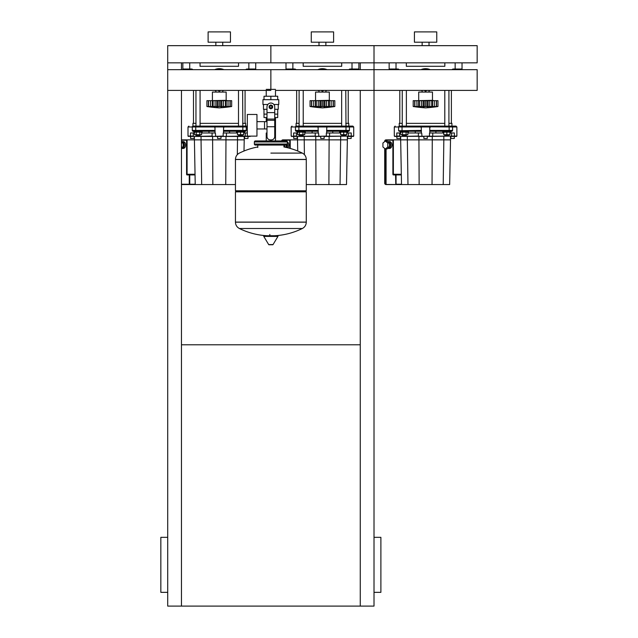 <?xml version="1.0" encoding="UTF-8"?>
<svg xmlns="http://www.w3.org/2000/svg" width="638" height="638" viewBox="0 0 638 638"><rect width="100%" height="100%" fill="white"/><g stroke="black" fill="none" stroke-linecap="round" stroke-linejoin="round"><path stroke-width="0.96" d="M422.149 45.657L422.149 42.212M429.023 45.657L429.023 42.212M414.413 42.212L414.413 31.9L436.759 31.9L436.759 42.212L414.413 42.212M374.012 62.843L477.16 62.843L477.16 45.657L374.012 45.657L374.012 62.843L374.012 45.657L270.863 45.657L270.863 62.843L374.012 62.843L374.012 69.67L167.714 69.67L167.714 62.843L270.863 62.843L270.863 45.657L167.714 45.657L167.714 62.843M319 45.657L319 42.212M325.874 45.657L325.874 42.212M311.264 42.212L311.264 31.9L333.61 31.9L333.61 42.212L311.264 42.212M461.609 69.67A0.686 0.686 0 0 0 462.032 69.032L462.032 62.843L462.032 69.032L455.157 69.032L455.157 69.67M389.14 62.843L389.14 69.032A0.686 0.686 0 0 0 389.571 69.67M444.845 62.843L444.845 66.28L406.334 66.28L406.334 62.843M358.46 69.67A0.686 0.686 0 0 0 358.883 69.032L358.883 62.843M295.92 69.67A1.372 1.372 0 0 0 294.756 69.032L285.991 69.032L285.991 62.843L285.991 69.032A0.686 0.686 0 0 0 286.422 69.67M341.697 62.843L341.697 66.28L303.186 66.28L303.186 62.843M435.906 132.983L435.906 131.268L429.884 131.268L449.144 131.268L442.732 131.268L442.732 132.13L450.986 132.13L450.986 131.268M448.921 135.392L444.798 135.392L448.578 135.734L448.921 134.706M443.769 132.13L443.769 134.706L449.957 134.706L449.957 132.13M446.863 132.13L446.863 134.706M402.251 90.405L402.251 126.109M406.374 90.405L406.374 126.109M399.46 131.268A0.861 0.861 0 0 1 398.598 130.407A0.861 0.861 0 0 0 399.46 131.268L408.44 131.268L408.44 132.13L400.185 132.13L400.185 131.268M406.374 134.706L406.374 135.392L402.251 135.392L402.251 134.706M402.251 135.392L406.374 135.392M406.103 132.13L406.103 134.706L407.889 134.706L407.889 132.13M400.744 132.13L400.744 134.706L406.103 134.706M402.53 132.13L402.53 134.706M443.29 132.13L443.29 132.983M332.757 132.983L332.757 131.268L326.736 131.268L345.987 131.268L339.583 131.268L339.583 132.13L347.838 132.13L347.838 131.268M345.772 135.392L341.649 135.392L345.429 135.734L345.772 134.706M340.62 132.13L340.62 134.706L346.809 134.706L346.809 132.13M343.715 132.13L343.715 134.706M299.102 90.405L299.102 126.109L296.096 126.109L296.096 123.357L296.654 122.807L296.654 90.405M303.225 90.405L303.225 126.109L319 126.109L298.887 126.109L298.887 126.97L345.987 126.97L345.772 90.405M296.303 131.268A0.861 0.861 0 0 1 295.45 130.407A0.861 0.861 0 0 0 296.303 131.268L305.291 131.268L305.291 132.13L297.037 132.13L297.037 131.268M303.225 134.706L303.225 135.392L299.102 135.392L299.102 134.706M299.102 135.392L303.225 135.392M302.954 132.13L302.954 134.706L304.741 134.706L304.741 132.13M297.595 132.13L297.595 134.706L302.954 134.706M299.381 132.13L299.381 134.706M340.142 132.13L340.142 132.983M387.784 148.391A3.437 2.432 -90 0 0 388.271 148.463A3.437 2.432 -90 0 0 390.703 145.017A3.437 2.432 -90 0 0 388.271 141.58A3.437 2.432 -90 0 0 387.792 141.652M388.271 141.58L389.483 141.58A3.437 2.432 90 0 1 391.915 145.017A3.437 2.432 90 0 1 389.483 148.463L388.271 148.463M388.598 147.729A2.751 1.946 -90 0 0 390.217 145.017A2.751 1.946 -90 0 0 388.59 142.306M385.344 148.989L387.043 148.989L389.483 147.011L389.483 143.04L387.059 141.054L385.36 141.054L382.92 143.032L382.92 146.995L385.344 148.989L387.776 147.011L387.784 143.04L385.36 141.054M389.483 147.011L387.776 147.011M389.483 143.04L387.784 143.04M401.326 174.589L392.888 174.246A0.686 0.486 -90 0 0 393.375 174.932L393.614 174.589M393.375 174.932L396.046 174.932L395.56 174.932L395.807 184.565L385.982 184.462L401.517 184.565L400.664 139.866L386.325 139.866L393.375 139.866L393.375 174.246L393.375 140.208L392.888 140.208L393.375 140.208M443.211 184.565L443.833 139.866L450.516 139.866L449.654 184.565L386.078 184.565A1.372 0.973 -90 0 1 385.105 183.186L385.591 183.186L385.591 148.989M429.884 132.983L429.725 126.81L449.144 126.97L449.144 126.109L422.26 126.109L420.936 127.321M421.287 132.983L421.287 130.407L398.662 130.734M421.287 130.08L421.463 131.197L421.287 130.08M429.717 131.197L429.884 130.08L429.717 131.197M407.969 184.565L407.339 139.866L400.664 139.866L400.664 136.428L400.313 138.486L396.876 138.486L396.876 136.428L394.643 136.428L456.88 136.077L456.88 126.97L452.581 126.97A0.861 0.861 0 0 0 451.72 126.109L449.144 126.109M419.142 184.565L418.911 136.428L423.871 136.428L423.871 138.486L427.308 138.486L427.308 136.428L432.269 136.428L432.269 139.866L443.833 139.866L443.833 136.428M454.296 136.428L450.859 136.428L450.859 138.486L454.296 138.486L454.296 136.428L456.537 136.428L454.248 136.428M396.924 136.428L394.3 136.077L394.3 126.97L429.884 126.97L429.023 126.109L399.244 126.109L399.244 123.357L399.803 122.807L399.803 90.405M415.274 132.983L415.274 131.268L421.287 131.268L402.036 131.268L402.036 126.109M448.921 123.357L451.927 123.357L451.927 126.109L456.018 126.109L451.72 126.109M399.244 123.357L402.251 123.357M406.374 123.357L444.798 123.357M451.927 123.357L451.377 122.807M398.598 130.407L398.598 126.97A0.861 0.861 0 0 1 399.46 126.109L399.244 126.109M401.318 174.246L393.375 174.246M428.895 126.117L430.235 127.321M422.149 126.109L421.287 126.97L421.287 130.407M415.274 131.268L408.44 131.268M452.581 130.407L449.144 130.407L449.144 131.268L451.72 131.268A0.861 0.861 0 0 0 452.581 130.407L452.581 126.97L449.144 126.97L449.144 130.407L429.884 130.407M442.732 131.268L435.906 131.268M399.571 132.983L396.78 132.983L396.78 136.077L399.571 136.077L399.571 132.983L400.744 132.983M407.889 132.983L418.392 132.983L418.392 136.077L399.906 136.428M422.005 136.428L421.694 132.983L418.392 132.983M432.692 136.428L432.787 132.983L429.486 132.983L429.486 136.077L418.488 136.428M432.787 132.983L443.769 132.983M449.957 132.983L451.6 132.983L451.6 136.077L429.175 136.428M451.273 136.428L454.392 136.077L454.392 132.983L451.6 132.983M407.339 136.428L407.339 139.866L432.269 139.866L432.038 184.565M450.516 136.428L450.516 139.866M286.765 147.553A3.437 2.432 -90 0 0 287.547 145.017A3.437 2.432 -90 0 0 287.371 143.717M287.363 141.907A3.437 2.432 90 0 1 288.767 145.017A3.437 2.432 90 0 1 287.77 147.793M286.087 147.402A2.751 1.946 -90 0 0 287.06 145.017A2.751 1.946 -90 0 0 287.052 144.778M285.904 147.362L286.334 145.065L283.926 145.065L283.926 146.963A71.177 71.177 0 0 1 302.348 153.096L270.863 153.096M284.548 147.083L284.636 145.065M286.334 147.011L284.628 147.011M283.033 139.897L290.226 139.866L283.176 139.866L290.226 139.866L290.226 148.439L290.226 140.208L289.74 140.208L290.226 140.208M326.736 132.983L326.736 126.97L325.874 126.109L319 126.109L318.139 126.97L318.139 130.407L295.45 130.407L295.45 126.97L298.887 126.97L298.887 131.268L318.139 131.268L305.291 131.268M318.139 132.983L318.139 130.407M318.139 130.08L318.306 131.197L318.139 130.08M326.568 131.197L326.736 130.08L326.568 131.197M304.398 154.627L304.19 136.428L297.164 136.428L297.164 138.486L293.727 138.486L293.727 136.428L291.494 136.428L353.723 136.077L353.723 126.97L349.433 126.97A0.861 0.861 0 0 0 348.571 126.109L319.112 126.109L317.788 127.321M306.28 184.565L315.985 184.565L315.762 136.428L320.723 136.428L320.723 138.486L324.16 138.486L324.16 136.428L329.12 136.428L329.12 139.866L347.367 139.866L346.506 184.565L340.054 184.565L340.684 136.428M351.147 136.428L347.71 136.428L347.71 138.486L351.147 138.486L351.147 136.428L353.38 136.428L351.099 136.428M293.775 136.428L291.151 136.077L291.151 126.97L295.45 126.97A0.861 0.861 0 0 1 296.303 126.109L296.096 126.109M312.126 132.983L312.126 131.268M345.772 123.357L348.779 123.357L348.779 126.109L352.87 126.109L348.571 126.109M296.096 123.357L299.102 123.357M303.225 123.357L341.649 123.357M348.779 123.357L348.228 122.807M341.649 90.405L341.649 126.109L325.874 126.109M297.723 151.015L297.507 139.866L290.226 139.866M325.747 126.117L327.087 127.321M349.433 130.407L345.987 130.407L345.987 131.268L348.571 131.268A0.861 0.861 0 0 0 349.433 130.407L349.433 126.97L345.987 126.97L345.987 130.407L326.736 130.407M339.583 131.268L332.757 131.268M296.423 132.983L293.632 132.983L293.632 136.077L296.423 136.077L296.423 132.983L297.595 132.983M304.741 132.983L315.244 132.983L315.244 136.077L296.758 136.428M318.856 136.428L318.545 132.983L315.244 132.983M329.543 136.428L329.631 132.983L326.337 132.983L326.337 136.077L315.331 136.428M329.631 132.983L340.62 132.983M346.809 132.983L348.452 132.983L348.452 136.077L326.026 136.428M348.125 136.428L351.243 136.077L351.243 132.983L348.452 132.983M315.985 184.565L340.054 184.565M297.507 136.428L297.507 139.866L329.12 139.866L328.889 184.565M347.367 136.428L347.367 139.866M410.266 184.565L440.906 184.565M307.117 184.565L337.757 184.565M418.711 100.325L418.711 92.071L432.468 92.071L432.468 100.325L417.34 100.668M436.424 106.538L436.304 100.668L437.963 100.668L437.963 106.514A142.784 142.784 0 0 1 425.586 107.886A142.784 142.784 0 0 1 413.209 106.514L413.496 106.554M437.963 106.514L413.209 106.514L413.209 100.668L418.656 100.668L418.656 106.889L419.397 106.514L418.887 106.721M435.052 106.873L436.304 106.514L436.304 100.668L434.319 100.668L434.319 106.721M432.516 106.889L431.774 106.514L432.516 106.889L432.516 100.668L434.319 100.668M414.756 106.538L414.867 100.668L414.867 106.514L416.12 106.889L415.426 106.721M418.887 100.668L423.05 100.668L423.05 106.889L425.586 106.514L425.586 100.668L428.122 100.668L428.13 106.889L427.021 106.721L427.021 100.668M419.397 100.668L419.397 106.514L420.035 106.546M428.122 100.668L432.516 100.668M431.774 100.668L431.774 106.514L430.044 106.674M416.12 106.873L414.676 106.721L414.676 100.668M418.656 100.668L418.759 106.634M423.05 100.668L425.586 100.668M435.754 106.721L436.496 106.721L436.496 100.668M429.741 106.729L429.797 100.668M416.861 100.668L417.021 106.745M416.861 106.721L418.656 106.889M424.19 69.67L425.586 68.864L426.989 69.67M426.989 90.405L425.586 91.21L424.19 90.405M420.976 69.67A11.348 11.348 0 0 1 430.203 69.67M430.203 90.405A11.348 11.348 0 0 1 428.999 90.859M422.181 90.859A11.348 11.348 0 0 1 420.976 90.405M315.563 100.325L315.563 92.071L329.312 92.071L329.312 100.325L314.183 100.668M333.275 106.538L333.156 100.668L334.814 100.668L334.814 106.514A142.784 142.784 0 0 1 322.437 107.886A142.784 142.784 0 0 1 310.06 106.514L310.347 106.554M334.814 106.514L310.06 106.514L310.06 100.668L315.507 100.668L315.507 106.889L316.249 106.514L315.738 106.721M331.904 106.873L333.156 106.514L333.156 100.668L331.17 100.668L331.17 106.721M329.368 106.889L328.626 106.514L329.368 106.889L329.368 100.668L331.17 100.668M311.607 106.538L311.719 100.668L311.719 106.514L312.971 106.889L312.277 106.721M315.738 100.668L319.901 100.668L319.901 106.889L322.437 106.514L322.437 100.668L324.973 100.668L324.973 106.889L323.873 106.721L323.873 100.668M316.249 100.668L316.249 106.514L316.887 106.546M324.973 100.668L329.368 100.668M328.626 100.668L328.626 106.514M326.648 100.668L326.584 106.729M312.971 106.873L311.527 106.721L311.527 100.668M315.507 100.668L315.611 106.634M319.901 100.668L322.437 100.668M332.605 106.721L333.347 106.721L333.347 100.668M313.713 100.668L313.713 106.721L315.507 106.889M321.042 69.67L322.437 68.864L323.841 69.67M323.841 90.405L322.437 91.21L321.042 90.405M317.828 69.67A11.348 11.348 0 0 1 327.055 69.67M327.055 90.405A11.348 11.348 0 0 1 325.843 90.859M319.032 90.859A11.348 11.348 0 0 1 317.828 90.405M360.263 90.405L360.263 606.1L374.012 606.1L374.012 90.405L477.16 90.405L477.16 69.67L374.012 69.67L374.012 90.405L374.012 69.67M374.012 90.405L275.488 90.405L275.488 96.242M270.863 89.368L270.863 69.67L270.863 89.368M215.851 45.657L215.851 42.212M222.726 45.657L222.726 42.212M208.116 42.212L208.116 31.9L230.462 31.9L230.462 42.212L208.116 42.212M255.312 69.67A0.686 0.686 0 0 0 255.734 69.032A0.686 0.686 0 0 1 255.312 69.67A0.686 0.686 0 0 0 255.734 69.032L255.734 62.843M182.843 62.843L182.843 69.032A0.686 0.686 0 0 0 183.266 69.67M238.54 62.843L238.54 66.28L200.037 66.28L200.037 62.843M229.6 132.983L229.6 131.268L223.587 131.268L242.839 131.268L236.435 131.268L236.435 132.13L244.689 132.13L244.689 131.268M242.623 135.392L238.5 135.392L242.281 135.734L242.623 134.706M237.472 132.13L237.472 134.706L243.66 134.706L243.66 132.13M240.566 132.13L240.566 134.706M195.954 90.405L195.954 126.109L192.947 126.109L192.947 123.357L193.497 122.807L193.497 90.405M200.077 90.405L200.077 126.109L215.851 126.109L195.738 126.109L195.738 126.97L242.839 126.97L242.623 90.405M193.154 131.268A0.861 0.861 0 0 1 192.301 130.407A0.861 0.861 0 0 0 193.154 131.268L202.142 131.268L202.142 132.13L193.888 132.13L193.888 131.268M200.077 134.706L200.077 135.392L195.954 135.392L195.954 134.706M195.954 135.392L200.077 135.392M199.806 132.13L199.806 134.706L201.592 134.706L201.592 132.13M194.438 132.13L194.438 134.706L199.806 134.706M196.225 132.13L196.225 134.706M236.985 132.13L236.985 132.983M181.487 148.391A3.437 2.432 -90 0 0 181.966 148.463A3.437 2.432 -90 0 0 184.398 145.017A3.437 2.432 -90 0 0 181.966 141.58A3.437 2.432 -90 0 0 181.487 141.652L183.186 143.04L181.463 143.032L181.479 147.011L183.178 147.011L183.186 143.04M181.966 141.58L183.186 141.58A3.437 2.432 90 0 1 185.618 145.017A3.437 2.432 90 0 1 183.186 148.463L181.966 148.463M182.301 147.729A2.751 1.946 -90 0 0 183.911 145.017A2.751 1.946 -90 0 0 182.293 142.306M181.463 148.407L183.178 147.011M189.502 174.589L195.029 174.589L189.502 174.589M181.463 139.866L187.078 139.866L181.463 139.866L187.078 139.866L187.078 174.246L186.591 174.246A0.686 0.486 -90 0 0 187.078 174.932L187.078 140.208L186.591 140.208L187.078 140.208M181.463 184.565L195.22 184.565L181.463 184.565M223.587 132.983L223.587 126.97L222.726 126.109L215.851 126.109L214.99 126.97L214.99 130.407L192.301 130.407L192.301 126.97L195.738 126.97L195.738 131.268L214.99 131.268L202.142 131.268M214.99 132.983L214.99 130.407M214.99 130.08L215.158 131.197L214.99 130.08M223.42 131.197L223.587 130.08L223.42 131.197M188.346 136.428L190.483 136.077L188.003 136.077L190.579 136.428L190.579 138.486L194.016 138.486L194.359 136.428L195.22 184.565L212.837 184.565L212.606 136.428L217.566 136.428L217.566 138.486L221.011 138.486L221.011 136.428L225.972 136.428L225.972 139.866L244.218 139.866L244.003 151.015M247.999 136.428L244.561 136.428L244.561 138.486L247.999 138.486L247.999 136.428L250.232 136.428L248.094 136.125M188.003 136.077L188.003 126.97L192.301 126.97A0.861 0.861 0 0 1 193.154 126.109L192.947 126.109M208.977 132.983L208.977 131.268M242.623 123.357L245.63 123.357L245.63 126.109L247.329 126.109L215.963 126.109M192.947 123.357L195.954 123.357M200.077 123.357L238.5 123.357M245.63 123.357L245.08 122.807M238.5 90.405L238.5 126.109L222.726 126.109M201.672 184.565L201.042 139.866L187.078 139.866M195.021 174.246L187.078 174.246M246.276 130.407L242.839 130.407L242.839 131.268L245.423 131.268A0.861 0.861 0 0 0 246.276 130.407L246.276 126.97L247.329 126.97M222.59 126.117L223.938 127.321M214.639 127.321L215.987 126.117M223.587 130.407L242.839 130.407L242.839 126.97L246.276 126.97A0.861 0.861 0 0 0 245.423 126.109M236.435 131.268L229.6 131.268M193.274 132.983L190.483 132.983L190.483 136.077L193.274 136.077L193.274 132.983L194.438 132.983M201.592 132.983L212.095 132.983L212.095 136.077L193.609 136.428L247.951 136.428M215.708 136.428L215.397 132.983L212.095 132.983M226.394 136.428L226.482 132.983L223.18 132.983L223.18 136.077L212.183 136.428M226.482 132.983L237.472 132.983M243.66 132.983L245.303 132.983L245.303 136.077L222.869 136.428M247.329 132.983L245.303 132.983M190.626 136.428L193.609 136.428M212.837 184.565L235.446 184.565M201.042 136.428L201.042 139.866L225.972 139.866L225.74 184.565M237.328 154.627L237.535 136.428M244.218 136.428L244.218 139.866M203.969 184.565L234.609 184.565M212.414 100.325L212.414 92.071L226.163 92.071L226.163 100.325L211.034 100.668M230.127 106.538L230.007 100.668L231.666 100.668L231.666 106.514A142.784 142.784 0 0 1 219.289 107.886A142.784 142.784 0 0 1 206.911 106.514L207.198 106.554M231.666 106.514L206.911 106.514L206.911 100.668L212.358 100.668L212.358 106.889L213.1 106.514L212.59 106.721M228.755 106.873L230.007 106.514L230.007 100.668L228.021 100.668L228.021 106.721M226.219 106.889L225.477 106.514L226.219 106.889L226.219 100.668L228.021 100.668M208.451 106.538L208.57 100.668L208.57 106.514L209.822 106.873M212.59 100.668L216.753 100.668L216.753 106.889L219.289 106.514L219.289 100.668L221.825 100.668L221.825 106.889L220.724 106.721L220.724 100.668M213.1 100.668L213.1 106.514L213.738 106.546M221.825 100.668L226.219 100.668M225.477 100.668L225.477 106.514M223.499 100.668L223.436 106.729M212.358 100.668L212.462 106.634M216.753 100.668L219.289 100.668M229.457 106.721L230.198 106.721L230.198 100.668M210.556 100.668L210.556 106.721L212.358 106.889M208.379 100.668L208.379 106.721L209.822 106.889M217.893 69.67L219.289 68.864L220.684 69.67M220.684 90.405L219.289 91.21L217.893 90.405M214.679 69.67A11.348 11.348 0 0 1 223.898 69.67M223.898 90.405A11.348 11.348 0 0 1 222.694 90.859M215.883 90.859A11.348 11.348 0 0 1 214.679 90.405M270.863 90.405L167.714 90.405L167.714 69.67M275.488 117.559L275.488 133.031L274.731 133.031L275.488 133.031L275.488 140.942M266.237 89.368L275.488 89.368M266.237 90.405L266.237 96.242M266.237 117.559L266.237 121.635M266.995 133.031L266.237 133.031L266.995 133.031M256.954 128.956L266.995 128.956M256.954 121.635L264.523 121.635L264.523 128.956L264.523 121.635L266.995 121.635M247.329 125.295L247.329 136.125L256.954 136.125L256.954 114.465L247.329 114.465L247.329 125.295M267.832 104.496L262.952 104.496L262.952 99.68L278.774 99.68L278.774 104.496L273.893 104.496M277.737 109.305L277.737 114.122L274.731 114.122M269.491 106.905A1.372 1.372 0 0 0 270.863 108.277A1.372 1.372 0 0 0 272.243 106.905A1.372 1.372 0 0 0 270.863 105.525A1.372 1.372 0 0 0 269.491 106.905M269.834 106.905A1.029 1.029 0 0 1 270.863 105.868A1.029 1.029 0 0 1 271.892 106.905A1.029 1.029 0 0 1 270.863 107.934A1.029 1.029 0 0 1 269.834 106.905M272.586 107.894L270.863 108.891L269.148 107.894L269.148 105.908L270.863 104.919L272.586 105.908L272.586 107.894M274.731 126.731L274.731 136.468A3.437 3.437 0 0 1 271.294 139.913L270.432 139.913A3.437 3.437 0 0 1 266.995 136.468L266.995 126.731L274.731 126.731L274.731 106.905A3.868 3.868 0 0 0 270.863 103.037A3.868 3.868 0 0 0 266.995 106.905L266.995 126.731M266.995 114.122L263.988 114.122L263.988 109.305M277.713 114.122L277.713 117.559L274.731 117.559M264.012 114.122L264.012 117.559L266.995 117.559M266.995 109.305L263.47 109.305L263.47 104.496M278.256 104.496L278.256 109.305L274.731 109.305M264.012 99.68L264.012 96.242L277.713 96.242L277.713 99.68M270.863 99.68L270.863 96.242M257.8 147.474L257.8 145.065L255.391 145.065L286.334 145.065A1.029 1.029 0 0 0 287.371 144.036L287.371 141.971A1.029 1.029 0 0 0 286.334 140.942L255.391 140.942A1.029 1.029 0 0 0 254.363 141.971L287.371 141.971M305.243 190.794L306.28 191.831L306.28 222.088L235.446 222.088L306.28 222.176C306.168 225.031 304.86 227.136 302.348 228.5L239.378 228.5A71.177 71.177 0 0 0 267.37 235.757M306.28 191.831L235.446 191.831L235.446 222.176L306.28 222.176M269.834 234.465L269.834 235.757M264.148 235.757A0.431 0.431 0 0 0 263.773 236.403L268.678 244.569A0.431 0.431 0 0 0 269.045 244.777L272.681 244.777A0.431 0.431 0 0 0 273.048 244.569L277.953 236.403A0.431 0.431 0 0 0 277.586 235.757L264.148 235.757M235.446 191.831L236.483 190.794M235.446 159.42L235.446 190.794L306.28 190.794L306.28 159.508L235.446 159.508L306.28 159.42L235.446 159.42C235.558 156.565 236.873 154.46 239.378 153.096A71.177 71.177 0 0 1 257.8 146.963M266.237 140.942L266.237 133.031M287.371 144.036L254.363 144.036A1.029 1.029 0 0 0 255.391 145.065M360.263 62.843L360.263 69.67M181.463 90.405L181.463 606.1L167.714 606.1L167.714 90.405M181.463 62.843L181.463 69.67M181.463 344.791L360.263 344.791M360.263 606.1L181.463 606.1M167.714 592.343L160.84 592.343L160.84 537.332L167.714 537.332M374.012 592.343L380.886 592.343L380.886 537.332L374.012 537.332M399.069 69.67A1.372 1.372 0 0 0 397.913 69.032L396.015 69.032L396.015 69.67M397.913 69.67L397.913 69.032M455.157 62.843L455.157 69.032L453.267 69.032L453.267 69.67M453.267 69.032A1.372 1.372 0 0 0 452.111 69.67M396.015 62.843L396.015 69.032L389.14 69.032M294.756 69.67L294.756 69.032M358.883 69.032L350.118 69.032L350.118 69.67M350.118 69.032A1.372 1.372 0 0 0 348.954 69.67M352.009 62.843L352.009 69.67M292.866 62.843L292.866 69.67M385.982 140.551L385.838 141.054M385.838 148.989L385.982 183.872M386.078 141.054L386.325 139.866L385.982 141.054M386.078 140.208L392.888 140.208L392.888 174.246M401.509 184.215L396.046 184.215L396.046 174.932L401.334 174.932M386.078 184.215L386.078 148.989M385.129 141.237L385.105 141.237A1.372 0.973 -90 0 1 386.078 139.866A1.372 1.372 0 0 0 384.706 141.237L385.105 141.237M384.706 148.463L384.706 183.186L385.105 148.798M385.982 184.095A1.029 0.726 -90 0 1 385.591 183.186M385.607 141.054A1.029 0.726 -90 0 1 385.982 140.328M282.929 140.942L283.176 139.866L282.833 140.942M282.929 140.208L289.74 140.208L289.74 148.303M282.474 140.942A1.029 0.726 -90 0 1 282.833 140.328M281.98 140.942A1.372 0.973 -90 0 1 282.929 139.866A1.372 1.372 0 0 0 281.589 140.942M421.375 100.668L421.375 106.721M424.15 100.668L424.15 106.721M318.226 100.668L318.226 106.721M321.002 100.668L321.002 106.721M192.772 69.67A1.372 1.372 0 0 0 191.607 69.032L189.717 69.032L189.717 69.67M191.607 69.67L191.607 69.032M255.734 69.032L246.97 69.032L246.97 69.67M246.97 69.032A1.372 1.372 0 0 0 245.805 69.67M248.86 62.843L248.86 69.67M189.717 62.843L189.717 69.032L182.843 69.032M181.463 140.208L186.591 140.208L186.591 174.246M187.078 174.932L189.263 174.932L189.263 184.215L181.463 184.215M195.212 184.215L189.749 184.215L189.749 174.932L195.037 174.932M244.968 136.428L247.329 136.077M215.078 100.668L215.078 106.721M217.853 100.668L217.853 106.721M266.995 112.615L274.731 112.615M266.995 119.059L274.731 119.059M266.995 120.287L274.731 120.287M268.678 244.569L273.048 244.569M263.773 236.403L277.953 236.403M444.798 126.109L444.798 90.405M444.798 134.706L444.798 135.392M448.921 126.109L448.921 90.405M451.377 123.357L451.377 90.405M341.649 134.706L341.649 135.392M348.228 123.357L348.228 90.405M385.982 148.989L385.982 184.462M384.706 183.186A1.372 1.372 0 0 0 386.078 184.565M456.018 126.109L456.88 126.97M395.161 126.109L394.3 126.97M352.87 126.109L353.723 126.97M292.013 126.109L291.151 126.97M432.468 100.325L433.84 100.668M432.412 100.668L432.412 106.634M422.181 90.405L422.181 92.071M428.999 90.405L428.999 92.071M329.312 100.325L330.691 100.668M329.264 100.668L329.264 106.634M319.032 90.405L319.032 92.071M325.843 90.405L325.843 92.071M238.5 134.706L238.5 135.392M245.08 123.357L245.08 90.405M188.856 126.109L188.003 126.97M226.163 100.325L227.543 100.668M226.115 100.668L226.115 106.634M215.883 90.405L215.883 92.071M222.694 90.405L222.694 92.071M274.364 235.757A71.177 71.177 0 0 0 302.348 228.5M239.378 228.5C236.873 227.136 235.558 225.031 235.446 222.176M302.348 153.096C304.86 154.46 306.168 156.565 306.28 159.42M254.363 144.036L254.363 141.971"/></g></svg>

